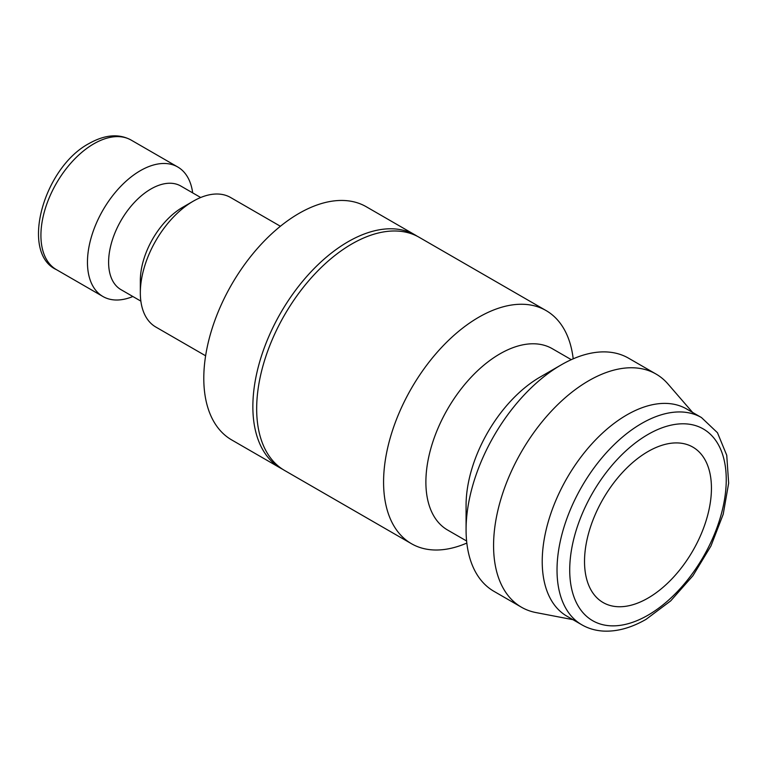 <?xml version="1.0" encoding="UTF-8"?>
<svg xmlns="http://www.w3.org/2000/svg" width="767" height="767" viewBox="0 0 767 767"><rect width="100%" height="100%" fill="white"/><g stroke="black" fill="none" stroke-linecap="round" stroke-linejoin="round"><path stroke-width="1.15" d="M282.668 469.299A134.608 77.716 -60 0 1 280.741 468.244A134.608 77.716 -60 0 1 252.861 406.615A134.608 77.716 -60 0 1 311.623 271.154A134.608 77.716 -60 0 1 415.35 235.085A134.608 77.716 -60 0 1 417.229 236.236M280.406 226.255L230.608 197.512A74.782 43.173 120 0 0 193.217 201.213L182.642 207.32A59.826 34.544 120 0 0 140.332 280.588L140.332 292.802A74.782 43.173 120 0 0 155.826 327.039L205.623 355.792M200.695 197.512L180.82 186.036A59.826 34.544 120 0 0 134.724 202.066A59.826 34.544 120 0 0 108.607 262.276A59.826 34.544 120 0 0 120.994 289.658L140.869 301.134M192.68 192.881A74.782 43.173 120 0 0 177.723 166.976A74.782 43.173 120 0 0 120.103 187.014A74.782 43.173 120 0 0 87.457 262.276A74.782 43.173 120 0 0 102.941 296.513A74.782 43.173 120 0 0 132.854 296.513M280.741 468.244L231.672 439.913A134.608 77.716 -60 0 1 203.792 378.284A134.608 77.716 -60 0 1 262.544 242.823A134.608 77.716 -60 0 1 366.281 206.754L415.35 235.085M466.604 541.003L447.573 530.016A104.695 60.449 -60 0 1 425.886 482.088A104.695 60.449 -60 0 1 471.59 376.731A104.695 60.449 -60 0 1 552.269 348.678L571.3 359.665M466.825 543.065A134.608 77.716 -60 0 1 411.457 543.707A134.608 77.716 -60 0 1 383.577 482.088A134.608 77.716 -60 0 1 442.338 346.626A134.608 77.716 -60 0 1 546.066 310.558A134.608 77.716 -60 0 1 573.198 358.831M572.939 619.669L535.98 612.574A134.608 77.716 -60 0 1 521.455 607.215L493.958 591.338A134.608 77.716 -60 0 1 466.077 529.719A134.608 77.716 -60 0 1 561.252 364.852A134.608 77.716 -60 0 1 628.566 358.189L656.063 374.066A134.608 77.716 -60 0 1 667.971 383.97L692.591 412.425M561.252 364.852L540.102 377.067A104.695 60.449 -60 0 0 466.077 505.29L466.077 529.719M521.455 607.215A134.608 77.716 -60 0 1 493.574 545.596A134.608 77.716 -60 0 1 552.326 410.124A134.608 77.716 -60 0 1 656.063 374.066M567.005 616.246A119.652 69.078 -60 0 1 542.221 561.463A119.652 69.078 -60 0 1 594.454 441.054A119.652 69.078 -60 0 1 686.657 408.993L701.46 417.545A119.652 69.078 -60 0 0 641.634 423.47A119.652 69.078 -60 0 0 557.024 570.015A119.652 69.078 -60 0 0 581.808 624.789L567.005 616.246M546.066 310.558L419.156 237.291A134.608 77.716 120 0 0 315.429 273.349A134.608 77.716 120 0 0 256.667 408.821A134.608 77.716 120 0 0 284.547 470.439L411.457 543.707M711.44 488.195A89.739 51.811 -60 0 1 672.266 578.51A89.739 51.811 -60 0 1 603.111 602.546A89.739 51.811 -60 0 1 584.521 561.463A89.739 51.811 -60 0 1 623.696 471.159A89.739 51.811 -60 0 1 692.85 447.113A89.739 51.811 -60 0 1 711.44 488.195M193.217 201.213A74.782 43.173 120 0 0 140.332 292.802M56.413 269.639C19.894 252.947 43.355 167.532 89.317 143.371C105.117 134.57 119.077 133.487 131.195 140.112A74.782 43.173 120 0 0 93.804 143.822A74.782 43.173 120 0 0 40.919 235.411A74.782 43.173 120 0 0 56.413 269.639L102.941 296.513M647.981 434.458A110.678 63.901 -60 0 1 726.244 479.643A110.678 63.901 -60 0 1 647.981 615.201A110.678 63.901 -60 0 1 569.718 570.015A110.678 63.901 -60 0 1 647.981 434.458M581.808 624.789C588.174 628.451 595.211 630.532 602.939 631.059C616.706 631.855 631.107 627.943 646.121 619.305L670.722 600.858L692.946 575.71L710.951 545.989L723.214 514.245L728.65 483.162L726.742 455.262L717.471 432.732L701.46 417.545M131.195 140.112L177.723 166.976"/></g></svg>

